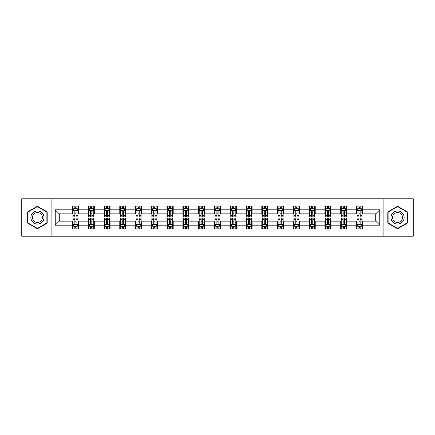 <?xml version="1.0" encoding="UTF-8"?>
<svg xmlns="http://www.w3.org/2000/svg" width="435" height="435" viewBox="0 0 435 435"><rect width="100%" height="100%" fill="white"/><g stroke="black" fill="none" stroke-linecap="round" stroke-linejoin="round"><path stroke-width="0.65" d="M383.104 236.216L413.25 236.216L413.25 198.784L383.104 198.784L383.104 236.216L51.895 236.216L51.895 198.784L21.75 198.784L21.75 236.216L51.895 236.216M383.104 198.784L51.895 198.784M362.567 209.811L362.567 206.119L356.499 206.119L356.499 209.811L346.787 209.811L346.787 206.119L340.714 206.119L340.714 209.811L331.002 209.811L331.002 206.119L324.934 206.119L324.934 209.811L315.223 209.811L315.223 206.119L309.154 206.119L309.154 209.811L299.443 209.811L299.443 206.119L293.369 206.119L293.369 209.811L283.658 209.811L283.658 206.119L277.59 206.119L277.59 209.811L267.878 209.811L267.878 206.119L261.81 206.119L261.81 209.811L252.099 209.811L252.099 206.119L246.031 206.119L246.031 209.811L236.314 209.811L236.314 206.119L230.245 206.119L230.245 209.811L220.534 209.811L220.534 206.119L214.466 206.119L214.466 209.811L204.754 209.811L204.754 206.119L198.686 206.119L198.686 209.811L188.969 209.811L188.969 206.119L182.901 206.119L182.901 209.811L173.19 209.811L173.19 206.119L167.122 206.119L167.122 209.811L157.41 209.811L157.41 206.119L151.342 206.119L151.342 209.811L141.631 209.811L141.631 206.119L135.557 206.119L135.557 209.811L125.845 209.811L125.845 206.119L119.777 206.119L119.777 209.811L110.066 209.811L110.066 206.119L103.998 206.119L103.998 209.811L94.286 209.811L94.286 206.119L88.213 206.119L88.213 209.811L78.501 209.811L78.501 206.119L72.433 206.119L72.433 209.811L55.234 209.811L55.234 225.189L59.28 221.143L72.433 221.143L72.433 228.881L78.501 228.881L78.501 221.143L88.213 221.143L88.213 228.881L94.286 228.881L94.286 221.143L103.998 221.143L103.998 228.881L110.066 228.881L110.066 221.143L119.777 221.143L119.777 228.881L125.845 228.881L125.845 221.143L135.557 221.143L135.557 228.881L141.631 228.881L141.631 221.143L151.342 221.143L151.342 228.881L157.41 228.881L157.41 221.143L167.122 221.143L167.122 228.881L173.19 228.881L173.19 221.143L182.901 221.143L182.901 228.881L188.969 228.881L188.969 221.143L198.686 221.143L198.686 228.881L204.754 228.881L204.754 221.143L214.466 221.143L214.466 228.881L220.534 228.881L220.534 221.143L230.245 221.143L230.245 228.881L236.314 228.881L236.314 221.143L246.031 221.143L246.031 228.881L252.099 228.881L252.099 221.143L261.81 221.143L261.81 228.881L267.878 228.881L267.878 221.143L277.59 221.143L277.59 228.881L283.658 228.881L283.658 221.143L293.369 221.143L293.369 228.881L299.443 228.881L299.443 221.143L309.154 221.143L309.154 228.881L315.223 228.881L315.223 221.143L324.934 221.143L324.934 228.881L331.002 228.881L331.002 221.143L340.714 221.143L340.714 228.881L346.787 228.881L346.787 221.143L356.499 221.143L356.499 228.881L362.567 228.881L362.567 221.143L375.72 221.143L375.72 213.857L362.567 213.857L362.567 209.811L379.766 209.811L379.766 225.189L362.567 225.189M356.499 225.189L346.787 225.189M340.714 225.189L331.002 225.189M324.934 225.189L315.223 225.189M309.154 225.189L299.443 225.189M293.369 225.189L283.658 225.189M277.59 225.189L267.878 225.189M261.81 225.189L252.099 225.189M246.031 225.189L236.314 225.189M230.245 225.189L220.534 225.189M214.466 225.189L204.754 225.189M198.686 225.189L188.969 225.189M182.901 225.189L173.19 225.189M167.122 225.189L157.41 225.189M151.342 225.189L141.631 225.189M135.557 225.189L125.845 225.189M119.777 225.189L110.066 225.189M103.998 225.189L94.286 225.189M88.213 225.189L78.501 225.189M72.433 225.189L55.234 225.189M356.499 209.811L356.499 213.857L346.787 213.857L346.787 209.811M340.714 209.811L340.714 213.857L331.002 213.857L331.002 209.811M324.934 209.811L324.934 213.857L315.223 213.857L315.223 209.811M309.154 209.811L309.154 213.857L299.443 213.857L299.443 209.811M293.369 209.811L293.369 213.857L283.658 213.857L283.658 209.811M277.59 209.811L277.59 213.857L267.878 213.857L267.878 209.811M261.81 209.811L261.81 213.857L252.099 213.857L252.099 209.811M246.031 209.811L246.031 213.857L236.314 213.857L236.314 209.811M230.245 209.811L230.245 213.857L220.534 213.857L220.534 209.811M214.466 209.811L214.466 213.857L204.754 213.857L204.754 209.811M198.686 209.811L198.686 213.857L188.969 213.857L188.969 209.811M182.901 209.811L182.901 213.857L173.19 213.857L173.19 209.811M167.122 209.811L167.122 213.857L157.41 213.857L157.41 209.811M151.342 209.811L151.342 213.857L141.631 213.857L141.631 209.811M135.557 209.811L135.557 213.857L125.845 213.857L125.845 209.811M119.777 209.811L119.777 213.857L110.066 213.857L110.066 209.811M103.998 209.811L103.998 213.857L94.286 213.857L94.286 209.811M88.213 209.811L88.213 213.857L78.501 213.857L78.501 209.811M72.433 209.811L72.433 213.857L59.28 213.857L55.234 209.811M59.28 213.857L59.28 221.143M379.766 225.189L375.72 221.143M375.72 213.857L379.766 209.811M72.433 208.648L72.939 208.648M74.858 208.648L76.076 208.648M77.995 208.648L78.501 208.648M72.433 213.759L72.939 213.759M74.858 213.759L76.076 213.759M77.995 213.759L78.501 213.759M72.433 221.241L72.939 221.241M74.858 221.241L76.076 221.241M77.995 221.241L78.501 221.241M72.433 226.352L72.939 226.352M74.858 226.352L76.076 226.352M77.995 226.352L78.501 226.352M88.213 221.241L88.718 221.241M90.643 221.241L91.856 221.241M93.781 221.241L94.286 221.241M88.213 226.352L88.718 226.352M90.643 226.352L91.856 226.352M93.781 226.352L94.286 226.352M88.213 208.648L88.718 208.648M90.643 208.648L91.856 208.648M93.781 208.648L94.286 208.648M88.213 213.759L88.718 213.759M90.643 213.759L91.856 213.759M93.781 213.759L94.286 213.759M103.998 221.241L104.503 221.241M106.423 221.241L107.635 221.241M109.56 221.241L110.066 221.241M103.998 226.352L104.503 226.352M106.423 226.352L107.635 226.352M109.56 226.352L110.066 226.352M103.998 208.648L104.503 208.648M106.423 208.648L107.635 208.648M109.56 208.648L110.066 208.648M103.998 213.759L104.503 213.759M106.423 213.759L107.635 213.759M109.56 213.759L110.066 213.759M119.777 221.241L120.283 221.241M122.202 221.241L123.42 221.241M125.34 221.241L125.845 221.241M119.777 226.352L120.283 226.352M122.202 226.352L123.42 226.352M125.34 226.352L125.845 226.352M119.777 208.648L120.283 208.648M122.202 208.648L123.42 208.648M125.34 208.648L125.845 208.648M119.777 213.759L120.283 213.759M122.202 213.759L123.42 213.759M125.34 213.759L125.845 213.759M135.557 221.241L136.063 221.241M137.987 221.241L139.2 221.241M141.119 221.241L141.631 221.241M135.557 226.352L136.063 226.352M137.987 226.352L139.2 226.352M141.119 226.352L141.631 226.352M135.557 208.648L136.063 208.648M137.987 208.648L139.2 208.648M141.119 208.648L141.631 208.648M135.557 213.759L136.063 213.759M137.987 213.759L139.2 213.759M141.119 213.759L141.631 213.759M151.342 221.241L151.848 221.241M153.767 221.241L154.98 221.241M156.904 221.241L157.41 221.241M151.342 226.352L151.848 226.352M153.767 226.352L154.98 226.352M156.904 226.352L157.41 226.352M151.342 208.648L151.848 208.648M153.767 208.648L154.98 208.648M156.904 208.648L157.41 208.648M151.342 213.759L151.848 213.759M153.767 213.759L154.98 213.759M156.904 213.759L157.41 213.759M167.122 221.241L167.627 221.241M169.547 221.241L170.765 221.241M172.684 221.241L173.19 221.241M167.122 226.352L167.627 226.352M169.547 226.352L170.765 226.352M172.684 226.352L173.19 226.352M167.122 208.648L167.627 208.648M169.547 208.648L170.765 208.648M172.684 208.648L173.19 208.648M167.122 213.759L167.627 213.759M169.547 213.759L170.765 213.759M172.684 213.759L173.19 213.759M182.901 221.241L183.407 221.241M185.332 221.241L186.544 221.241M188.464 221.241L188.969 221.241M182.901 226.352L183.407 226.352M185.332 226.352L186.544 226.352M188.464 226.352L188.969 226.352M182.901 208.648L183.407 208.648M185.332 208.648L186.544 208.648M188.464 208.648L188.969 208.648M182.901 213.759L183.407 213.759M185.332 213.759L186.544 213.759M188.464 213.759L188.969 213.759M198.686 221.241L199.192 221.241M201.111 221.241L202.324 221.241M204.249 221.241L204.754 221.241M198.686 226.352L199.192 226.352M201.111 226.352L202.324 226.352M204.249 226.352L204.754 226.352M198.686 208.648L199.192 208.648M201.111 208.648L202.324 208.648M204.249 208.648L204.754 208.648M198.686 213.759L199.192 213.759M201.111 213.759L202.324 213.759M204.249 213.759L204.754 213.759M214.466 221.241L214.972 221.241M216.891 221.241L218.109 221.241M220.028 221.241L220.534 221.241M214.466 226.352L214.972 226.352M216.891 226.352L218.109 226.352M220.028 226.352L220.534 226.352M214.466 208.648L214.972 208.648M216.891 208.648L218.109 208.648M220.028 208.648L220.534 208.648M214.466 213.759L214.972 213.759M216.891 213.759L218.109 213.759M220.028 213.759L220.534 213.759M230.245 221.241L230.751 221.241M232.676 221.241L233.889 221.241M235.808 221.241L236.314 221.241M230.245 226.352L230.751 226.352M232.676 226.352L233.889 226.352M235.808 226.352L236.314 226.352M230.245 208.648L230.751 208.648M232.676 208.648L233.889 208.648M235.808 208.648L236.314 208.648M230.245 213.759L230.751 213.759M232.676 213.759L233.889 213.759M235.808 213.759L236.314 213.759M246.031 221.241L246.536 221.241M248.456 221.241L249.668 221.241M251.593 221.241L252.099 221.241M246.031 226.352L246.536 226.352M248.456 226.352L249.668 226.352M251.593 226.352L252.099 226.352M246.031 208.648L246.536 208.648M248.456 208.648L249.668 208.648M251.593 208.648L252.099 208.648M246.031 213.759L246.536 213.759M248.456 213.759L249.668 213.759M251.593 213.759L252.099 213.759M261.81 221.241L262.316 221.241M264.235 221.241L265.453 221.241M267.373 221.241L267.878 221.241M261.81 226.352L262.316 226.352M264.235 226.352L265.453 226.352M267.373 226.352L267.878 226.352M261.81 208.648L262.316 208.648M264.235 208.648L265.453 208.648M267.373 208.648L267.878 208.648M261.81 213.759L262.316 213.759M264.235 213.759L265.453 213.759M267.373 213.759L267.878 213.759M277.59 221.241L278.095 221.241M280.02 221.241L281.233 221.241M283.152 221.241L283.658 221.241M277.59 226.352L278.095 226.352M280.02 226.352L281.233 226.352M283.152 226.352L283.658 226.352M277.59 208.648L278.095 208.648M280.02 208.648L281.233 208.648M283.152 208.648L283.658 208.648M277.59 213.759L278.095 213.759M280.02 213.759L281.233 213.759M283.152 213.759L283.658 213.759M293.369 221.241L293.881 221.241M295.8 221.241L297.013 221.241M298.937 221.241L299.443 221.241M293.369 226.352L293.881 226.352M295.8 226.352L297.013 226.352M298.937 226.352L299.443 226.352M293.369 208.648L293.881 208.648M295.8 208.648L297.013 208.648M298.937 208.648L299.443 208.648M293.369 213.759L293.881 213.759M295.8 213.759L297.013 213.759M298.937 213.759L299.443 213.759M309.154 221.241L309.66 221.241M311.58 221.241L312.798 221.241M314.717 221.241L315.223 221.241M309.154 226.352L309.66 226.352M311.58 226.352L312.798 226.352M314.717 226.352L315.223 226.352M309.154 208.648L309.66 208.648M311.58 208.648L312.798 208.648M314.717 208.648L315.223 208.648M309.154 213.759L309.66 213.759M311.58 213.759L312.798 213.759M314.717 213.759L315.223 213.759M324.934 221.241L325.44 221.241M327.365 221.241L328.577 221.241M330.497 221.241L331.002 221.241M324.934 226.352L325.44 226.352M327.365 226.352L328.577 226.352M330.497 226.352L331.002 226.352M324.934 208.648L325.44 208.648M327.365 208.648L328.577 208.648M330.497 208.648L331.002 208.648M324.934 213.759L325.44 213.759M327.365 213.759L328.577 213.759M330.497 213.759L331.002 213.759M340.714 221.241L341.219 221.241M343.144 221.241L344.357 221.241M346.282 221.241L346.787 221.241M340.714 226.352L341.219 226.352M343.144 226.352L344.357 226.352M346.282 226.352L346.787 226.352M340.714 208.648L341.219 208.648M343.144 208.648L344.357 208.648M346.282 208.648L346.787 208.648M340.714 213.759L341.219 213.759M343.144 213.759L344.357 213.759M346.282 213.759L346.787 213.759M356.499 221.241L357.004 221.241M358.924 221.241L360.142 221.241M362.061 221.241L362.567 221.241M356.499 226.352L357.004 226.352M358.924 226.352L360.142 226.352M362.061 226.352L362.567 226.352M356.499 208.648L357.004 208.648M358.924 208.648L360.142 208.648M362.061 208.648L362.567 208.648M356.499 213.759L357.004 213.759M358.924 213.759L360.142 213.759M362.061 213.759L362.567 213.759M37.432 228.772L47.192 223.139L47.192 211.861L37.432 206.228L27.666 211.861L27.666 223.139L37.432 228.772M407.334 211.861L397.568 206.228L387.808 211.861L387.808 223.139L397.568 228.772L407.334 223.139L407.334 211.861M76.076 207.435L74.858 207.435M77.995 215.624L76.076 215.624L76.076 216.891L77.995 216.891L77.995 210.719L76.984 208.697L73.95 208.697L72.939 210.719L72.939 216.891L74.858 216.891L74.858 215.624L72.939 215.624M72.939 210.719L72.939 206.119M77.995 210.719L77.995 206.119M74.858 208.697L74.858 206.119M76.076 206.119L76.076 208.697M76.076 215.624L76.076 211.481C75.668 210.703 75.266 210.703 74.858 211.481L74.858 215.624M74.858 227.565L76.076 227.565M72.939 219.376L74.858 219.376L74.858 218.109L72.939 218.109L72.939 224.281L73.95 226.303L76.984 226.303L77.995 224.281L77.995 218.109L76.076 218.109L76.076 219.376L77.995 219.376M77.995 224.281L77.995 228.881M72.939 224.281L72.939 228.881M76.076 226.303L76.076 228.881M74.858 228.881L74.858 226.303M74.858 219.376L74.858 223.519C75.266 224.297 75.668 224.297 76.076 223.519L76.076 219.376M43.125 220.79A6.574 6.574 0 0 0 40.716 211.807A6.574 6.574 0 0 0 31.733 214.21A6.574 6.574 0 0 0 34.142 223.193A6.574 6.574 0 0 0 43.125 220.79M41.744 219.99A4.981 4.981 0 0 0 39.922 213.188A4.981 4.981 0 0 0 33.12 215.01A4.981 4.981 0 0 0 34.941 221.812A4.981 4.981 0 0 0 41.744 219.99M27.97 222.959L27.97 212.041L37.432 206.576L46.888 212.041L46.888 222.959L37.432 228.424L27.97 222.959M397.568 210.926A6.574 6.574 0 0 0 390.994 217.5A6.574 6.574 0 0 0 397.568 224.074A6.574 6.574 0 0 0 404.148 217.5A6.574 6.574 0 0 0 397.568 210.926M397.568 212.519A4.981 4.981 0 0 0 392.593 217.5A4.981 4.981 0 0 0 397.568 222.481A4.981 4.981 0 0 0 402.549 217.5A4.981 4.981 0 0 0 397.568 212.519M407.029 222.959L397.568 228.424L388.112 222.959L388.112 212.041L397.568 206.576L407.029 212.041L407.029 222.959M91.856 207.435L90.643 207.435M93.781 215.624L91.856 215.624L91.856 216.891L93.781 216.891L93.781 210.719L92.764 208.697L89.73 208.697L88.718 210.719L88.718 216.891L90.643 216.891L90.643 215.624L88.718 215.624M88.718 210.719L88.718 206.119M93.781 210.719L93.781 206.119M90.643 208.697L90.643 206.119M91.856 206.119L91.856 208.697M91.856 215.624L91.856 211.481C91.453 210.703 91.045 210.703 90.643 211.481L90.643 215.624M107.635 207.435L106.423 207.435M109.56 215.624L107.635 215.624L107.635 216.891L109.56 216.891L109.56 210.719L108.549 208.697L105.515 208.697L104.503 210.719L104.503 216.891L106.423 216.891L106.423 215.624L104.503 215.624M104.503 210.719L104.503 206.119M109.56 210.719L109.56 206.119M106.423 208.697L106.423 206.119M107.635 206.119L107.635 208.697M107.635 215.624L107.635 211.481C107.233 210.703 106.831 210.703 106.423 211.481L106.423 215.624M90.643 227.565L91.856 227.565M88.718 219.376L90.643 219.376L90.643 218.109L88.718 218.109L88.718 224.281L89.73 226.303L92.764 226.303L93.781 224.281L93.781 218.109L91.856 218.109L91.856 219.376L93.781 219.376M93.781 224.281L93.781 228.881M88.718 224.281L88.718 228.881M91.856 226.303L91.856 228.881M90.643 228.881L90.643 226.303M90.643 219.376L90.643 223.519C91.045 224.297 91.453 224.297 91.856 223.519L91.856 219.376M106.423 227.565L107.635 227.565M104.503 219.376L106.423 219.376L106.423 218.109L104.503 218.109L104.503 224.281L105.515 226.303L108.549 226.303L109.56 224.281L109.56 218.109L107.635 218.109L107.635 219.376L109.56 219.376M109.56 224.281L109.56 228.881M104.503 224.281L104.503 228.881M107.635 226.303L107.635 228.881M106.423 228.881L106.423 226.303M106.423 219.376L106.423 223.519C106.825 224.297 107.233 224.297 107.635 223.519L107.635 219.376M123.42 207.435L122.202 207.435M125.34 215.624L123.42 215.624L123.42 216.891L125.34 216.891L125.34 210.719L124.328 208.697L121.294 208.697L120.283 210.719L120.283 216.891L122.202 216.891L122.202 215.624L120.283 215.624M120.283 210.719L120.283 206.119M125.34 210.719L125.34 206.119M122.202 208.697L122.202 206.119M123.42 206.119L123.42 208.697M123.42 215.624L123.42 211.481C123.013 210.703 122.61 210.703 122.202 211.481L122.202 215.624M139.2 207.435L137.987 207.435M141.119 215.624L139.2 215.624L139.2 216.891L141.119 216.891L141.119 210.719L140.108 208.697L137.074 208.697L136.063 210.719L136.063 216.891L137.987 216.891L137.987 215.624L136.063 215.624M136.063 210.719L136.063 206.119M141.119 210.719L141.119 206.119M137.987 208.697L137.987 206.119M139.2 206.119L139.2 208.697M139.2 215.624L139.2 211.481C138.798 210.703 138.39 210.703 137.987 211.481L137.987 215.624M154.98 207.435L153.767 207.435M156.904 215.624L154.98 215.624L154.98 216.891L156.904 216.891L156.904 210.719L155.893 208.697L152.859 208.697L151.848 210.719L151.848 216.891L153.767 216.891L153.767 215.624L151.848 215.624M151.848 210.719L151.848 206.119M156.904 210.719L156.904 206.119M153.767 208.697L153.767 206.119M154.98 206.119L154.98 208.697M154.98 215.624L154.98 211.481C154.577 210.703 154.175 210.703 153.767 211.481L153.767 215.624M122.202 227.565L123.42 227.565M120.283 219.376L122.202 219.376L122.202 218.109L120.283 218.109L120.283 224.281L121.294 226.303L124.328 226.303L125.34 224.281L125.34 218.109L123.42 218.109L123.42 219.376L125.34 219.376M125.34 224.281L125.34 228.881M120.283 224.281L120.283 228.881M123.42 226.303L123.42 228.881M122.202 228.881L122.202 226.303M122.202 219.376L122.202 223.519C122.61 224.297 123.013 224.297 123.42 223.519L123.42 219.376M137.987 227.565L139.2 227.565M136.063 219.376L137.987 219.376L137.987 218.109L136.063 218.109L136.063 224.281L137.074 226.303L140.108 226.303L141.119 224.281L141.119 218.109L139.2 218.109L139.2 219.376L141.119 219.376M141.119 224.281L141.119 228.881M136.063 224.281L136.063 228.881M139.2 226.303L139.2 228.881M137.987 228.881L137.987 226.303M137.987 219.376L137.987 223.519C138.39 224.297 138.792 224.297 139.2 223.519L139.2 219.376M153.767 227.565L154.98 227.565M151.848 219.376L153.767 219.376L153.767 218.109L151.848 218.109L151.848 224.281L152.859 226.303L155.893 226.303L156.904 224.281L156.904 218.109L154.98 218.109L154.98 219.376L156.904 219.376M156.904 224.281L156.904 228.881M151.848 224.281L151.848 228.881M154.98 226.303L154.98 228.881M153.767 228.881L153.767 226.303M153.767 219.376L153.767 223.519C154.169 224.297 154.577 224.297 154.98 223.519L154.98 219.376M169.547 227.565L170.765 227.565M167.627 219.376L169.547 219.376L169.547 218.109L167.627 218.109L167.627 224.281L168.639 226.303L171.673 226.303L172.684 224.281L172.684 218.109L170.765 218.109L170.765 219.376L172.684 219.376M172.684 224.281L172.684 228.881M167.627 224.281L167.627 228.881M170.765 226.303L170.765 228.881M169.547 228.881L169.547 226.303M169.547 219.376L169.547 223.519C169.954 224.297 170.357 224.297 170.765 223.519L170.765 219.376M185.332 227.565L186.544 227.565M183.407 219.376L185.332 219.376L185.332 218.109L183.407 218.109L183.407 224.281L184.418 226.303L187.452 226.303L188.464 224.281L188.464 218.109L186.544 218.109L186.544 219.376L188.464 219.376M188.464 224.281L188.464 228.881M183.407 224.281L183.407 228.881M186.544 226.303L186.544 228.881M185.332 228.881L185.332 226.303M185.332 219.376L185.332 223.519C185.734 224.297 186.136 224.297 186.544 223.519L186.544 219.376M201.111 227.565L202.324 227.565M199.192 219.376L201.111 219.376L201.111 218.109L199.192 218.109L199.192 224.281L200.203 226.303L203.237 226.303L204.249 224.281L204.249 218.109L202.324 218.109L202.324 219.376L204.249 219.376M204.249 224.281L204.249 228.881M199.192 224.281L199.192 228.881M202.324 226.303L202.324 228.881M201.111 228.881L201.111 226.303M201.111 219.376L201.111 223.519C201.514 224.297 201.922 224.297 202.324 223.519L202.324 219.376M216.891 227.565L218.109 227.565M214.972 219.376L216.891 219.376L216.891 218.109L214.972 218.109L214.972 224.281L215.983 226.303L219.017 226.303L220.028 224.281L220.028 218.109L218.109 218.109L218.109 219.376L220.028 219.376M220.028 224.281L220.028 228.881M214.972 224.281L214.972 228.881M218.109 226.303L218.109 228.881M216.891 228.881L216.891 226.303M216.891 219.376L216.891 223.519C217.299 224.297 217.701 224.297 218.109 223.519L218.109 219.376M232.676 227.565L233.889 227.565M230.751 219.376L232.676 219.376L232.676 218.109L230.751 218.109L230.751 224.281L231.763 226.303L234.797 226.303L235.808 224.281L235.808 218.109L233.889 218.109L233.889 219.376L235.808 219.376M235.808 224.281L235.808 228.881M230.751 224.281L230.751 228.881M233.889 226.303L233.889 228.881M232.676 228.881L232.676 226.303M232.676 219.376L232.676 223.519C233.078 224.297 233.481 224.297 233.889 223.519L233.889 219.376M248.456 227.565L249.668 227.565M246.536 219.376L248.456 219.376L248.456 218.109L246.536 218.109L246.536 224.281L247.548 226.303L250.582 226.303L251.593 224.281L251.593 218.109L249.668 218.109L249.668 219.376L251.593 219.376M251.593 224.281L251.593 228.881M246.536 224.281L246.536 228.881M249.668 226.303L249.668 228.881M248.456 228.881L248.456 226.303M248.456 219.376L248.456 223.519C248.858 224.297 249.266 224.297 249.668 223.519L249.668 219.376M264.235 227.565L265.453 227.565M262.316 219.376L264.235 219.376L264.235 218.109L262.316 218.109L262.316 224.281L263.327 226.303L266.361 226.303L267.373 224.281L267.373 218.109L265.453 218.109L265.453 219.376L267.373 219.376M267.373 224.281L267.373 228.881M262.316 224.281L262.316 228.881M265.453 226.303L265.453 228.881M264.235 228.881L264.235 226.303M264.235 219.376L264.235 223.519C264.643 224.297 265.046 224.297 265.453 223.519L265.453 219.376M280.02 227.565L281.233 227.565M278.095 219.376L280.02 219.376L280.02 218.109L278.095 218.109L278.095 224.281L279.107 226.303L282.141 226.303L283.152 224.281L283.152 218.109L281.233 218.109L281.233 219.376L283.152 219.376M283.152 224.281L283.152 228.881M278.095 224.281L278.095 228.881M281.233 226.303L281.233 228.881M280.02 228.881L280.02 226.303M280.02 219.376L280.02 223.519C280.423 224.297 280.825 224.297 281.233 223.519L281.233 219.376M295.8 227.565L297.013 227.565M293.881 219.376L295.8 219.376L295.8 218.109L293.881 218.109L293.881 224.281L294.892 226.303L297.926 226.303L298.937 224.281L298.937 218.109L297.013 218.109L297.013 219.376L298.937 219.376M298.937 224.281L298.937 228.881M293.881 224.281L293.881 228.881M297.013 226.303L297.013 228.881M295.8 228.881L295.8 226.303M295.8 219.376L295.8 223.519C296.202 224.297 296.61 224.297 297.013 223.519L297.013 219.376M311.58 227.565L312.798 227.565M309.66 219.376L311.58 219.376L311.58 218.109L309.66 218.109L309.66 224.281L310.672 226.303L313.706 226.303L314.717 224.281L314.717 218.109L312.798 218.109L312.798 219.376L314.717 219.376M314.717 224.281L314.717 228.881M309.66 224.281L309.66 228.881M312.798 226.303L312.798 228.881M311.58 228.881L311.58 226.303M311.58 219.376L311.58 223.519C311.987 224.297 312.39 224.297 312.798 223.519L312.798 219.376M327.365 227.565L328.577 227.565M325.44 219.376L327.365 219.376L327.365 218.109L325.44 218.109L325.44 224.281L326.451 226.303L329.485 226.303L330.497 224.281L330.497 218.109L328.577 218.109L328.577 219.376L330.497 219.376M330.497 224.281L330.497 228.881M325.44 224.281L325.44 228.881M328.577 226.303L328.577 228.881M327.365 228.881L327.365 226.303M327.365 219.376L327.365 223.519C327.767 224.297 328.169 224.297 328.577 223.519L328.577 219.376M170.765 207.435L169.547 207.435M172.684 215.624L170.765 215.624L170.765 216.891L172.684 216.891L172.684 210.719L171.673 208.697L168.639 208.697L167.627 210.719L167.627 216.891L169.547 216.891L169.547 215.624L167.627 215.624M167.627 210.719L167.627 206.119M172.684 210.719L172.684 206.119M169.547 208.697L169.547 206.119M170.765 206.119L170.765 208.697M170.765 215.624L170.765 211.481C170.357 210.703 169.954 210.703 169.547 211.481L169.547 215.624M186.544 207.435L185.332 207.435M188.464 215.624L186.544 215.624L186.544 216.891L188.464 216.891L188.464 210.719L187.452 208.697L184.418 208.697L183.407 210.719L183.407 216.891L185.332 216.891L185.332 215.624L183.407 215.624M183.407 210.719L183.407 206.119M188.464 210.719L188.464 206.119M185.332 208.697L185.332 206.119M186.544 206.119L186.544 208.697M186.544 215.624L186.544 211.481C186.142 210.703 185.734 210.703 185.332 211.481L185.332 215.624M202.324 207.435L201.111 207.435M204.249 215.624L202.324 215.624L202.324 216.891L204.249 216.891L204.249 210.719L203.237 208.697L200.203 208.697L199.192 210.719L199.192 216.891L201.111 216.891L201.111 215.624L199.192 215.624M199.192 210.719L199.192 206.119M204.249 210.719L204.249 206.119M201.111 208.697L201.111 206.119M202.324 206.119L202.324 208.697M202.324 215.624L202.324 211.481C201.922 210.703 201.519 210.703 201.111 211.481L201.111 215.624M218.109 207.435L216.891 207.435M220.028 215.624L218.109 215.624L218.109 216.891L220.028 216.891L220.028 210.719L219.017 208.697L215.983 208.697L214.972 210.719L214.972 216.891L216.891 216.891L216.891 215.624L214.972 215.624M214.972 210.719L214.972 206.119M220.028 210.719L220.028 206.119M216.891 208.697L216.891 206.119M218.109 206.119L218.109 208.697M218.109 215.624L218.109 211.481C217.701 210.703 217.299 210.703 216.891 211.481L216.891 215.624M233.889 207.435L232.676 207.435M235.808 215.624L233.889 215.624L233.889 216.891L235.808 216.891L235.808 210.719L234.797 208.697L231.763 208.697L230.751 210.719L230.751 216.891L232.676 216.891L232.676 215.624L230.751 215.624M230.751 210.719L230.751 206.119M235.808 210.719L235.808 206.119M232.676 208.697L232.676 206.119M233.889 206.119L233.889 208.697M233.889 215.624L233.889 211.481C233.486 210.703 233.078 210.703 232.676 211.481L232.676 215.624M249.668 207.435L248.456 207.435M251.593 215.624L249.668 215.624L249.668 216.891L251.593 216.891L251.593 210.719L250.582 208.697L247.548 208.697L246.536 210.719L246.536 216.891L248.456 216.891L248.456 215.624L246.536 215.624M246.536 210.719L246.536 206.119M251.593 210.719L251.593 206.119M248.456 208.697L248.456 206.119M249.668 206.119L249.668 208.697M249.668 215.624L249.668 211.481C249.266 210.703 248.863 210.703 248.456 211.481L248.456 215.624M265.453 207.435L264.235 207.435M267.373 215.624L265.453 215.624L265.453 216.891L267.373 216.891L267.373 210.719L266.361 208.697L263.327 208.697L262.316 210.719L262.316 216.891L264.235 216.891L264.235 215.624L262.316 215.624M262.316 210.719L262.316 206.119M267.373 210.719L267.373 206.119M264.235 208.697L264.235 206.119M265.453 206.119L265.453 208.697M265.453 215.624L265.453 211.481C265.046 210.703 264.643 210.703 264.235 211.481L264.235 215.624M281.233 207.435L280.02 207.435M283.152 215.624L281.233 215.624L281.233 216.891L283.152 216.891L283.152 210.719L282.141 208.697L279.107 208.697L278.095 210.719L278.095 216.891L280.02 216.891L280.02 215.624L278.095 215.624M278.095 210.719L278.095 206.119M283.152 210.719L283.152 206.119M280.02 208.697L280.02 206.119M281.233 206.119L281.233 208.697M281.233 215.624L281.233 211.481C280.831 210.703 280.423 210.703 280.02 211.481L280.02 215.624M297.013 207.435L295.8 207.435M298.937 215.624L297.013 215.624L297.013 216.891L298.937 216.891L298.937 210.719L297.926 208.697L294.892 208.697L293.881 210.719L293.881 216.891L295.8 216.891L295.8 215.624L293.881 215.624M293.881 210.719L293.881 206.119M298.937 210.719L298.937 206.119M295.8 208.697L295.8 206.119M297.013 206.119L297.013 208.697M297.013 215.624L297.013 211.481C296.61 210.703 296.208 210.703 295.8 211.481L295.8 215.624M312.798 207.435L311.58 207.435M314.717 215.624L312.798 215.624L312.798 216.891L314.717 216.891L314.717 210.719L313.706 208.697L310.672 208.697L309.66 210.719L309.66 216.891L311.58 216.891L311.58 215.624L309.66 215.624M309.66 210.719L309.66 206.119M314.717 210.719L314.717 206.119M311.58 208.697L311.58 206.119M312.798 206.119L312.798 208.697M312.798 215.624L312.798 211.481C312.39 210.703 311.987 210.703 311.58 211.481L311.58 215.624M328.577 207.435L327.365 207.435M330.497 215.624L328.577 215.624L328.577 216.891L330.497 216.891L330.497 210.719L329.485 208.697L326.451 208.697L325.44 210.719L325.44 216.891L327.365 216.891L327.365 215.624L325.44 215.624M325.44 210.719L325.44 206.119M330.497 210.719L330.497 206.119M327.365 208.697L327.365 206.119M328.577 206.119L328.577 208.697M328.577 215.624L328.577 211.481C328.175 210.703 327.767 210.703 327.365 211.481L327.365 215.624M344.357 207.435L343.144 207.435M346.282 215.624L344.357 215.624L344.357 216.891L346.282 216.891L346.282 210.719L345.27 208.697L342.236 208.697L341.219 210.719L341.219 216.891L343.144 216.891L343.144 215.624L341.219 215.624M341.219 210.719L341.219 206.119M346.282 210.719L346.282 206.119M343.144 208.697L343.144 206.119M344.357 206.119L344.357 208.697M344.357 215.624L344.357 211.481C343.954 210.703 343.547 210.703 343.144 211.481L343.144 215.624M343.144 227.565L344.357 227.565M341.219 219.376L343.144 219.376L343.144 218.109L341.219 218.109L341.219 224.281L342.236 226.303L345.27 226.303L346.282 224.281L346.282 218.109L344.357 218.109L344.357 219.376L346.282 219.376M346.282 224.281L346.282 228.881M341.219 224.281L341.219 228.881M344.357 226.303L344.357 228.881M343.144 228.881L343.144 226.303M343.144 219.376L343.144 223.519C343.547 224.297 343.954 224.297 344.357 223.519L344.357 219.376M360.142 207.435L358.924 207.435M362.061 215.624L360.142 215.624L360.142 216.891L362.061 216.891L362.061 210.719L361.05 208.697L358.016 208.697L357.004 210.719L357.004 216.891L358.924 216.891L358.924 215.624L357.004 215.624M357.004 210.719L357.004 206.119M362.061 210.719L362.061 206.119M358.924 208.697L358.924 206.119M360.142 206.119L360.142 208.697M360.142 215.624L360.142 211.481C359.734 210.703 359.332 210.703 358.924 211.481L358.924 215.624M358.924 227.565L360.142 227.565M357.004 219.376L358.924 219.376L358.924 218.109L357.004 218.109L357.004 224.281L358.016 226.303L361.05 226.303L362.061 224.281L362.061 218.109L360.142 218.109L360.142 219.376L362.061 219.376M362.061 224.281L362.061 228.881M357.004 224.281L357.004 228.881M360.142 226.303L360.142 228.881M358.924 228.881L358.924 226.303M358.924 219.376L358.924 223.519C359.332 224.297 359.734 224.297 360.142 223.519L360.142 219.376M77.974 210.67L72.966 210.67M72.939 208.822L73.89 208.822M77.044 208.822L77.995 208.822M74.858 212.911L72.939 212.911M77.995 212.911L76.076 212.911M76.076 208.077L74.858 208.077M72.966 224.329L77.974 224.329M77.995 226.178L77.044 226.178M73.89 226.178L72.939 226.178M76.076 222.089L77.995 222.089M72.939 222.089L74.858 222.089M74.858 226.923L76.076 226.923M93.753 210.67L88.745 210.67M88.718 208.822L89.67 208.822M92.829 208.822L93.781 208.822M90.643 212.911L88.718 212.911M93.781 212.911L91.856 212.911M91.856 208.077L90.643 208.077M109.533 210.67L104.525 210.67M104.503 208.822L105.449 208.822M108.609 208.822L109.56 208.822M106.423 212.911L104.503 212.911M109.56 212.911L107.635 212.911M107.635 208.077L106.423 208.077M88.745 224.329L93.753 224.329M93.781 226.178L92.829 226.178M89.67 226.178L88.718 226.178M91.856 222.089L93.781 222.089M88.718 222.089L90.643 222.089M90.643 226.923L91.856 226.923M104.525 224.329L109.533 224.329M109.56 226.178L108.609 226.178M105.449 226.178L104.503 226.178M107.635 222.089L109.56 222.089M104.503 222.089L106.423 222.089M106.423 226.923L107.635 226.923M125.318 210.67L120.31 210.67M120.283 208.822L121.234 208.822M124.388 208.822L125.34 208.822M122.202 212.911L120.283 212.911M125.34 212.911L123.42 212.911M123.42 208.077L122.202 208.077M141.098 210.67L136.09 210.67M136.063 208.822L137.014 208.822M140.173 208.822L141.119 208.822M137.987 212.911L136.063 212.911M141.119 212.911L139.2 212.911M139.2 208.077L137.987 208.077M156.877 210.67L151.869 210.67M151.848 208.822L152.794 208.822M155.953 208.822L156.904 208.822M153.767 212.911L151.848 212.911M156.904 212.911L154.98 212.911M154.98 208.077L153.767 208.077M120.31 224.329L125.318 224.329M125.34 226.178L124.388 226.178M121.234 226.178L120.283 226.178M123.42 222.089L125.34 222.089M120.283 222.089L122.202 222.089M122.202 226.923L123.42 226.923M136.09 224.329L141.098 224.329M141.119 226.178L140.173 226.178M137.014 226.178L136.063 226.178M139.2 222.089L141.119 222.089M136.063 222.089L137.987 222.089M137.987 226.923L139.2 226.923M151.869 224.329L156.877 224.329M156.904 226.178L155.953 226.178M152.794 226.178L151.848 226.178M154.98 222.089L156.904 222.089M151.848 222.089L153.767 222.089M153.767 226.923L154.98 226.923M167.654 224.329L172.657 224.329M172.684 226.178L171.733 226.178M168.579 226.178L167.627 226.178M170.765 222.089L172.684 222.089M167.627 222.089L169.547 222.089M169.547 226.923L170.765 226.923M183.434 224.329L188.442 224.329M188.464 226.178L187.518 226.178M184.358 226.178L183.407 226.178M186.544 222.089L188.464 222.089M183.407 222.089L185.332 222.089M185.332 226.923L186.544 226.923M199.214 224.329L204.222 224.329M204.249 226.178L203.297 226.178M200.138 226.178L199.192 226.178M202.324 222.089L204.249 222.089M199.192 222.089L201.111 222.089M201.111 226.923L202.324 226.923M214.999 224.329L220.001 224.329M220.028 226.178L219.077 226.178M215.923 226.178L214.972 226.178M218.109 222.089L220.028 222.089M214.972 222.089L216.891 222.089M216.891 226.923L218.109 226.923M230.778 224.329L235.786 224.329M235.808 226.178L234.862 226.178M231.703 226.178L230.751 226.178M233.889 222.089L235.808 222.089M230.751 222.089L232.676 222.089M232.676 226.923L233.889 226.923M246.558 224.329L251.566 224.329M251.593 226.178L250.642 226.178M247.482 226.178L246.536 226.178M249.668 222.089L251.593 222.089M246.536 222.089L248.456 222.089M248.456 226.923L249.668 226.923M262.343 224.329L267.346 224.329M267.373 226.178L266.421 226.178M263.267 226.178L262.316 226.178M265.453 222.089L267.373 222.089M262.316 222.089L264.235 222.089M264.235 226.923L265.453 226.923M278.123 224.329L283.131 224.329M283.152 226.178L282.206 226.178M279.047 226.178L278.095 226.178M281.233 222.089L283.152 222.089M278.095 222.089L280.02 222.089M280.02 226.923L281.233 226.923M293.902 224.329L298.91 224.329M298.937 226.178L297.986 226.178M294.827 226.178L293.881 226.178M297.013 222.089L298.937 222.089M293.881 222.089L295.8 222.089M295.8 226.923L297.013 226.923M309.682 224.329L314.69 224.329M314.717 226.178L313.765 226.178M310.612 226.178L309.66 226.178M312.798 222.089L314.717 222.089M309.66 222.089L311.58 222.089M311.58 226.923L312.798 226.923M325.467 224.329L330.475 224.329M330.497 226.178L329.551 226.178M326.391 226.178L325.44 226.178M328.577 222.089L330.497 222.089M325.44 222.089L327.365 222.089M327.365 226.923L328.577 226.923M172.657 210.67L167.654 210.67M167.627 208.822L168.579 208.822M171.733 208.822L172.684 208.822M169.547 212.911L167.627 212.911M172.684 212.911L170.765 212.911M170.765 208.077L169.547 208.077M188.442 210.67L183.434 210.67M183.407 208.822L184.358 208.822M187.518 208.822L188.464 208.822M185.332 212.911L183.407 212.911M188.464 212.911L186.544 212.911M186.544 208.077L185.332 208.077M204.222 210.67L199.214 210.67M199.192 208.822L200.138 208.822M203.297 208.822L204.249 208.822M201.111 212.911L199.192 212.911M204.249 212.911L202.324 212.911M202.324 208.077L201.111 208.077M220.001 210.67L214.999 210.67M214.972 208.822L215.923 208.822M219.077 208.822L220.028 208.822M216.891 212.911L214.972 212.911M220.028 212.911L218.109 212.911M218.109 208.077L216.891 208.077M235.786 210.67L230.778 210.67M230.751 208.822L231.703 208.822M234.862 208.822L235.808 208.822M232.676 212.911L230.751 212.911M235.808 212.911L233.889 212.911M233.889 208.077L232.676 208.077M251.566 210.67L246.558 210.67M246.536 208.822L247.482 208.822M250.642 208.822L251.593 208.822M248.456 212.911L246.536 212.911M251.593 212.911L249.668 212.911M249.668 208.077L248.456 208.077M267.346 210.67L262.343 210.67M262.316 208.822L263.267 208.822M266.421 208.822L267.373 208.822M264.235 212.911L262.316 212.911M267.373 212.911L265.453 212.911M265.453 208.077L264.235 208.077M283.131 210.67L278.123 210.67M278.095 208.822L279.047 208.822M282.206 208.822L283.152 208.822M280.02 212.911L278.095 212.911M283.152 212.911L281.233 212.911M281.233 208.077L280.02 208.077M298.91 210.67L293.902 210.67M293.881 208.822L294.827 208.822M297.986 208.822L298.937 208.822M295.8 212.911L293.881 212.911M298.937 212.911L297.013 212.911M297.013 208.077L295.8 208.077M314.69 210.67L309.682 210.67M309.66 208.822L310.612 208.822M313.765 208.822L314.717 208.822M311.58 212.911L309.66 212.911M314.717 212.911L312.798 212.911M312.798 208.077L311.58 208.077M330.475 210.67L325.467 210.67M325.44 208.822L326.391 208.822M329.551 208.822L330.497 208.822M327.365 212.911L325.44 212.911M330.497 212.911L328.577 212.911M328.577 208.077L327.365 208.077M346.255 210.67L341.247 210.67M341.219 208.822L342.171 208.822M345.33 208.822L346.282 208.822M343.144 212.911L341.219 212.911M346.282 212.911L344.357 212.911M344.357 208.077L343.144 208.077M341.247 224.329L346.255 224.329M346.282 226.178L345.33 226.178M342.171 226.178L341.219 226.178M344.357 222.089L346.282 222.089M341.219 222.089L343.144 222.089M343.144 226.923L344.357 226.923M362.034 210.67L357.026 210.67M357.004 208.822L357.956 208.822M361.11 208.822L362.061 208.822M358.924 212.911L357.004 212.911M362.061 212.911L360.142 212.911M360.142 208.077L358.924 208.077M357.026 224.329L362.034 224.329M362.061 226.178L361.11 226.178M357.956 226.178L357.004 226.178M360.142 222.089L362.061 222.089M357.004 222.089L358.924 222.089M358.924 226.923L360.142 226.923"/></g></svg>
